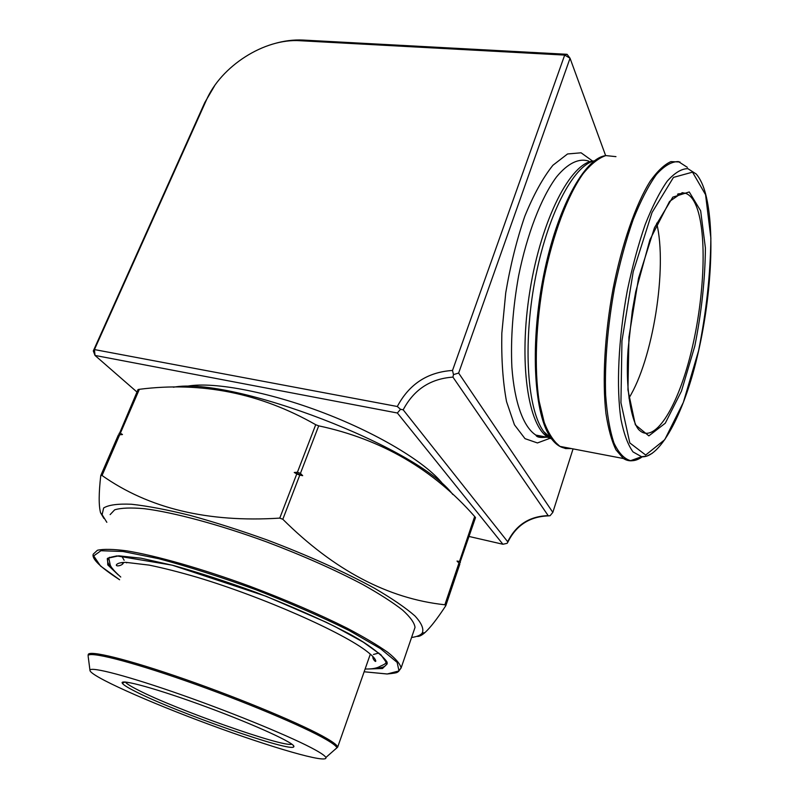 <?xml version="1.0" encoding="UTF-8"?>
<svg xmlns="http://www.w3.org/2000/svg" width="799" height="799" viewBox="0 0 799 799"><rect width="100%" height="100%" fill="white"/><g stroke="black" fill="none" stroke-linecap="round" stroke-linejoin="round"><path stroke-width="1.2" d="M403.185 409.817L507.685 541.742C515.994 524.933 529.497 516.224 548.194 515.645L452.933 377.118C430.441 378.696 413.862 389.602 403.185 409.817L400.509 409.298L397.373 413.003L95.011 355.435L136.969 392.019M273.767 43.795C283.845 40.829 293.632 39.58 303.121 40.06L567.07 54.302L564.683 55.091L300.034 40.719C264.479 38.242 221.023 66.087 206.272 100.344L94.442 349.572L397.313 406.501C409.188 384.099 427.585 372.094 452.514 370.456L564.683 55.091L570.047 58.237L458.636 373.063L552.828 512.379L573.063 448.888M93.303 350.941L94.442 349.572L95.011 355.435L93.303 350.941L204.774 102.582L214.761 85.513M656.678 223.191C667.644 267.915 652.823 359.69 628.943 398.062M605.642 155.625L570.047 58.237L567.07 54.302M469.143 536.489L502.921 544.259L397.373 413.003M315.405 749.991C321.717 753.507 325.203 756.004 325.872 757.492C328.419 764.144 270.961 747.355 209.448 724.553C147.945 701.852 89.128 675.634 89.957 670.231C90.407 666.196 128.629 676.174 182.661 695.23C236.604 714.236 294.282 738.176 315.405 749.991M135.271 691.415C127.63 687.559 123.306 684.833 122.317 683.235C118.801 678.191 158.002 688.968 206.951 707.105C255.89 725.182 296.219 743.819 293.832 746.685C292.824 753.277 175.43 712.109 135.271 691.415M125.353 682.026C126.462 683.624 130.617 686.251 137.837 689.917C175.291 709.332 283.845 747.754 291.885 744.199M400.509 409.298L397.313 406.501M548.194 515.645L548.583 515.874C529.717 516.474 516.104 525.303 507.745 542.361L507.105 543.33L502.921 544.259M507.745 542.361L507.685 541.742M452.514 370.456L453.472 374.591L452.933 377.118M458.636 373.063L453.472 374.591M548.583 515.874L550.082 515.705L552.828 512.379M282.816 519.27L299.785 475.095L296.759 473.957L279.76 518.112L282.816 519.27C334.052 570.186 388.064 598.691 444.873 604.773L445.802 605.692L459.844 564.064L458.946 563.085L444.873 604.773M102.042 475.495L119.67 434.776L118.382 434.936L100.764 475.585L102.042 475.495C148.794 508.514 208.03 522.716 279.76 518.112M173.333 387.235C232.419 375.999 418.746 447.869 452.793 494.501M118.871 434.876L138.047 389.532L139.356 389.303C201.638 381.383 260.424 393.188 315.725 424.708L318.701 425.847C381.373 439.19 433.358 469.413 474.666 516.514L475.525 517.572L459.555 563.744M315.725 424.708L297.418 472.249L300.434 473.388L318.701 425.847M474.666 516.514L459.495 561.477L460.384 562.456M119.061 433.368L120.359 433.208L139.356 389.303M106.836 522.306L102.112 514.686L103.63 507.984C108.574 504.908 117.862 503.66 131.475 504.249C147.505 505.987 166.991 509.692 189.932 515.355C214.382 522.087 240.07 530.276 267.026 539.934C307.345 555.145 345.128 572.184 374.341 588.174C392.049 598.501 405.562 607.739 414.881 615.879C421.622 623.2 424.069 628.933 422.222 633.098C420.394 635.315 416.848 636.773 411.575 637.472M416.858 636.344C418.856 636.793 421.542 635.545 424.928 632.608C430.361 627.634 437.323 618.666 445.802 605.692M100.764 475.585C98.736 493.123 98.667 505.527 100.564 512.778L103.91 518.431M110.132 514.606L114.676 509.822C121.049 507.884 130.926 507.515 144.339 508.693C173.852 512.399 219.216 524.573 266.736 541.942C303.031 555.675 335.051 569.877 362.786 584.518C379.375 593.817 392.609 602.306 402.496 609.997C410.287 617.048 414.461 622.84 415.031 627.395L414.212 629.762M122.886 563.435L121.808 562.566M373.832 657.577L372.993 657.547M120.359 433.208L122.487 434.536L119.67 434.776M296.759 473.957L294.252 472.479L297.418 472.249M300.434 473.388L302.681 475.665L299.785 475.095M458.946 563.085L457.018 561.058L459.495 561.477M294.252 472.479L302.681 475.665M698.426 212.424C707.365 244.344 703.06 307.395 689.597 358.322C676.224 409.328 654.491 443.555 639.699 430.501C632.878 425.497 624.828 392.798 628.084 349.433L632.279 311.131L635.714 291.745L649.917 239.77L669.532 201.478L682.246 192.679L685.592 193.308C691.075 195.256 695.35 201.628 698.426 212.424M678.201 193.867L685.592 193.308L677.482 194.257M700.653 210.806L705.407 248C705.118 279.42 701.572 312.139 694.78 346.187L681.467 391.13L665.277 423.21L648.858 435.874L635.345 424.798L627.944 389.862L628.943 337.028L638.551 278.162L654.511 227.635L672.818 197.133L689.247 191.95L700.653 210.806M705.567 194.716L710.87 237.992C710.451 274.187 706.346 311.78 698.566 350.761L683.335 402.426L664.728 439.71L645.682 455.021L629.812 442.926L620.943 402.686L621.952 340.903L633.217 271.71L652.024 212.544L673.477 177.388L692.523 172.155L705.567 194.716M652.224 453.323L646.8 456.129L641.587 456.718L633.048 451.934C627.994 445.043 623.989 434.286 621.033 419.685C616.149 387.605 618.316 338.796 627.345 290.417C632.349 266.596 638.281 244.704 645.123 224.759C652.284 206.571 659.634 192.07 667.155 181.263C674.566 172.884 681.467 168.679 687.859 168.659L696.279 174.052C700.234 178.746 703.33 185.338 705.577 193.827C715.385 230.931 711.11 299.275 697.088 357.333C683.335 415.57 659.245 458.796 641.587 456.718L630.611 460.673C634.386 461.003 638.301 459.695 642.366 456.728M687.36 167.351L678.421 161.588C671.639 161.508 664.319 165.783 656.488 174.412C648.528 185.568 640.768 200.599 633.207 219.485C625.997 240.239 619.784 263.031 614.551 287.85C607.649 325.642 604.553 363.415 605.632 394.936C607.06 414.551 609.837 430.561 613.952 442.976C618.696 453.013 624.249 458.916 630.611 460.673L623.45 458.526L615.969 449.837C611.635 440.888 608.299 428.783 605.952 413.512C602.186 380.664 604.623 334.671 612.993 289.178C621.892 243.975 635.784 204.174 650.196 181.203C657.387 171.126 664.289 164.594 670.9 161.618L679.979 161.997M615.959 156.644L605.832 155.585C598.531 158.062 590.98 164.065 583.18 173.593C567.61 195.435 552.978 234.077 544.059 278.412C535.759 323.066 534.112 368.559 539.135 401.238L544.209 422.391C548.633 433.697 553.867 441.687 559.899 446.371L565.502 448.559L571.385 448.569M641.277 456.828C634.885 461.482 628.933 462.042 623.45 458.526L559.899 446.371L551.31 438.521L549.342 435.545C533.612 410.446 530.196 341.782 543.72 274.976C557.133 208.1 584.349 158.362 605.582 155.645M551.799 439.17L543.799 431.66C527.55 410.197 522.686 345.817 534.851 280.868C546.916 215.87 573.263 165.323 594.446 160.799M569.577 448.219C562.826 449.078 556.733 445.842 551.31 438.521L543.799 431.66L548.444 437.462C528.099 426.636 518.311 362.327 529.927 290.736C541.342 219.086 570.985 161.987 593.667 161.008M551.63 438.951L548.444 437.462L535.859 435.085C523.575 427.195 514.496 402.986 511.879 367.18C510.581 338.726 512.818 308.324 518.591 275.985C527.02 234.137 541.163 197.663 556.424 177.048C567.889 163.066 579.135 157.842 588.853 161.168M549.392 436.773L548.054 437.093M547.245 437.243L541.422 437.183L535.859 435.085C536.668 437.243 540.314 437.932 546.796 437.153M550.761 438.022L537.437 442.946L525.023 438.661L514.426 424.788L506.546 401.647C502.871 381.952 501.303 359.141 501.832 333.203L505.727 292.873C510.361 265.468 516.703 239.95 524.783 216.309C533.562 194.746 542.95 177.728 552.928 165.243L567.55 153.967L581.083 152.799L592.688 161.128M185.358 386.596C210.407 380.923 267.066 391.14 324.094 413.033C381.153 434.906 429.433 464.888 443.984 485.592M334.871 749.632L336.938 747.824C336.359 746.146 332.803 743.39 326.252 739.574C304.349 726.72 243.375 701.043 186.147 681.008C128.849 660.923 88.459 650.945 88.09 655.779L88.23 654.87C87.361 649.487 127.221 659.075 185.028 679.27C242.746 699.385 304.809 725.502 326.911 738.536C333.872 742.611 337.458 745.477 337.667 747.135L336.069 748.573M89.957 670.231L88.19 656.528M204.774 102.582L206.272 100.344M303.121 40.06L300.034 40.719M415.031 627.395L401.098 668.004L397.532 672.169C396.983 672.768 393.488 673.387 387.056 673.996L364.144 671.779L387.245 673.976L398.991 670.93L397.143 662.381L380.484 648.618L349.403 630.651C322.107 617.068 291.046 603.475 256.219 589.852C221.013 577.028 188.504 566.641 158.701 558.691L122.966 551.49L100.934 550.721L93.693 555.914L100.554 566.042L119.62 579.754C100.265 567.2 91.476 558.651 93.253 554.136L97.458 550.241C103.62 548.903 113.358 549.103 126.681 550.841C156.055 555.625 201.648 568.598 249.658 586.176C286.372 600.029 318.851 614.031 347.116 628.184C364.044 637.113 377.607 645.163 387.795 652.334C395.875 658.835 400.309 664.059 401.098 668.004L398.351 671.689M118.212 574.861L107.755 564.873L107.625 558.251L118.761 555.834L141.093 558.201L173.353 565.472C199.051 572.653 226.556 581.602 255.87 592.339C284.883 603.664 311.22 615.06 334.881 626.526L363.265 642.136L380.973 654.85L387.255 663.779L382.501 668.503L367.969 669.013M375.31 668.184C382.621 668.014 386.426 666.366 386.726 663.25L386.646 662.211M109.543 557.243L107.535 559.969C107.246 562.276 109.004 565.253 112.799 568.898M386.616 662.041C384.269 664.029 386.986 663.24 380.404 666.186C377.008 668.254 371.915 669.182 365.113 668.993M120.749 577.038C114.846 571.734 111.361 567.799 110.292 565.233L108.734 557.832M123.505 562.426C123.356 565.422 115.795 567.01 116.364 564.903C117.343 563.285 120.539 562.436 125.942 562.366L149.193 565.113C163.146 567.979 179.156 572.044 197.223 577.317C263.221 597.093 343.77 632.808 367.71 652.014C372.614 655.839 375.29 658.785 375.75 660.853C376.169 662.98 372.134 658.746 372.973 656.638M121.927 556.394L124.135 560.259M126.152 562.366L126.671 562.856M370.147 654.671L370.886 654.651M373.443 654.471L378.826 653.023M547.784 436.813L548.913 436.334M370.327 654.161L337.667 747.135L325.872 757.492M125.014 682.006L122.317 683.235M293.243 745.357L293.832 746.685M422.222 633.098L424.928 632.618M102.112 514.686L100.564 512.778M108.185 558.421L107.535 559.969L107.276 559.08C106.766 558.331 109.962 557.273 116.884 555.914L172.165 565.163L266.237 596.324L326.112 622.211L341.453 629.892C375.69 646.551 389.882 663.45 386.766 662.93L386.746 663.17"/></g></svg>
